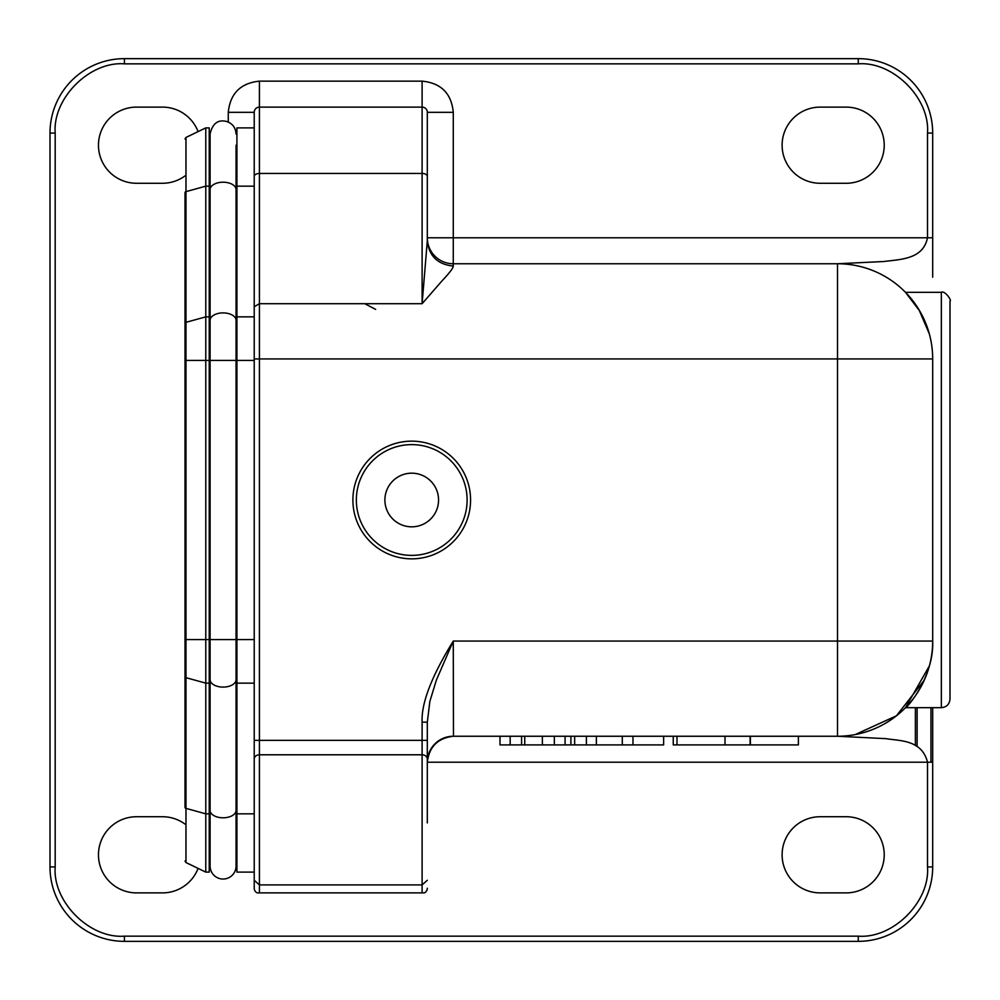 <?xml version="1.0" encoding="UTF-8"?>
<svg xmlns="http://www.w3.org/2000/svg" width="1000" height="1000" viewBox="0 0 1000 1000"><rect width="100%" height="100%" fill="white"/><g stroke="black" fill="none" stroke-linecap="round" stroke-linejoin="round"><path stroke-width="1.5" d="M236.925 145.188L236.062 145.188L236.062 360.425L236.062 326.763L236.925 326.763M236.925 673.238L236.062 673.238L236.062 639.575L209.225 639.575L209.225 127.888L205.775 127.888L205.775 872.113L209.225 872.113L209.225 639.575L185.975 639.575L185.975 862.55L185 860.987M205.775 127.888L185.975 137.45L185.975 191.637A1.725 0.988 0 0 0 185 192.525L185 360.425L185 333.688L185 360.425L236.062 360.425L236.062 679.675A12.975 7.425 180 0 1 223.075 687.1A12.975 7.425 180 0 1 210.1 679.675L210.1 133.938L210.1 145.188L209.225 145.188M236.925 854.812L236.062 854.812L236.062 866.062L236.062 679.675M209.225 803.938L210.1 803.938L210.1 866.062L210.1 679.675M236.062 866.062A12.975 12.975 0 0 1 223.075 879.038A12.975 12.975 0 0 1 210.1 866.062M364.8 303.7L375.662 309.413L364.9 303.7M185 202.7C185 142.188 185 142.188 185 202.7M185 360.425L185 807.475A1.725 0.988 0 0 0 185.975 808.363L205.775 813.838L209.225 813.838M185 797.3C185 857.812 185 857.812 185 797.3M209.225 683.138L205.775 683.138L185.975 677.675A1.725 0.988 0 0 1 185 676.775L185 639.575L185.975 639.575L185.975 322.325A1.725 0.988 180 0 0 185 323.225M411.725 526.825A26.825 26.825 0 0 0 438.562 500A26.825 26.825 0 0 0 411.725 473.175A26.825 26.825 0 0 0 384.9 500A26.825 26.825 0 0 0 411.725 526.825M929.237 666.15L905.475 707.688L941.35 707.688C946.6 707.175 949.488 704.3 950 699.038L950 300.975M411.725 555.388A55.388 55.388 0 0 0 467.113 500A55.388 55.388 0 0 0 411.725 444.613A55.388 55.388 0 0 0 356.35 500A55.388 55.388 0 0 0 411.725 555.388M950 300.963L950 699.025L950 300.963C952.138 300.963 944.887 290.125 941.35 292.312L905.475 292.312L919.912 311.3M915.387 745.525L915.387 707.688M427.312 822.925L427.312 722.163L429.862 701.4L436.362 680.113L453.275 641.062L453.462 736.25M254.225 880.275L254.225 112.312L254.225 127.888L236.925 127.888L236.925 872.113L254.225 872.113L254.225 888.213L254.225 880.275L259.425 884.9L259.425 892.887L257.162 892.887L424.375 892.887L422.113 892.887L422.113 884.9L427.312 880.275M427.312 888.213A5.188 5.188 0 0 1 424.375 892.887M254.225 759.125A5.188 4.338 0 0 1 259.425 754.788L259.425 884.9L422.113 884.9L422.113 754.788L259.425 754.788L259.425 740.35L427.312 740.35L427.312 762.212A25.962 25.962 0 0 1 453.275 736.25L837.5 736.25L886.137 738.662C899.112 740.987 921.862 739.338 927.5 762.212L427.312 762.212C429.162 746.762 437.812 738.112 453.275 736.25M427.312 759.125A5.188 4.338 180 0 0 422.113 754.788L422.113 722.163L427.312 722.163M422.113 722.163C421.163 703.4 431.55 676.363 453.275 641.062L837.5 641.062L837.5 358.938L932.688 358.938L932.688 641.062A95.188 95.188 0 0 1 837.5 736.25L837.5 641.062L932.688 641.062C934.137 678.413 904.25 710.95 905.475 707.688M411.725 441.15A58.85 58.85 0 0 1 470.575 500A58.85 58.85 0 0 1 411.725 558.85A58.85 58.85 0 0 1 352.887 500A58.85 58.85 0 0 1 411.725 441.15M228.275 122.05L228.275 112.312C230.212 93.488 240.6 83.1 259.425 81.15L422.113 81.15C441.037 83 451.425 93.387 453.275 112.312L453.275 237.787L427.312 237.787A25.962 25.962 0 0 0 453.275 263.75L453.275 237.787L927.5 237.787C923.1 259.237 901.112 259.288 883.825 261.525L837.5 263.75L453.275 263.75A25.962 25.962 0 0 1 427.312 237.787A25.962 25.962 0 0 0 453.275 263.75L453.275 266.075C453.263 267.987 449.575 272.838 442.225 280.637L422.113 303.7L427.312 240.75L427.312 112.312A5.188 5.188 0 0 0 422.113 107.112A5.188 5.188 0 0 1 427.312 112.312A5.188 5.188 0 0 0 422.113 107.112L422.113 303.7L259.425 303.7L259.425 173.438L422.113 173.438A5.188 3 0 0 1 427.312 176.438M254.225 782.113L254.225 853.075L254.225 740.35L259.425 740.35L259.425 358.938L837.5 358.938L837.5 263.75A95.188 95.188 0 0 1 932.688 358.938M918.975 309.725L929.325 333.85M932.688 762.212L932.688 707.688L932.688 762.212L927.5 762.212L927.5 866.925L932.688 866.925L932.688 762.212M932.688 273.012L932.688 270.738M932.688 258.363L932.688 133.075A74.425 74.425 0 0 0 858.275 58.65L124.425 58.65A74.425 74.425 0 0 0 50 133.075L50 866.925A74.425 74.425 0 0 0 124.425 941.35L858.275 941.35A74.425 74.425 0 0 0 932.688 866.925A74.425 74.425 0 0 1 858.275 941.35L858.275 936.15C892.987 938.888 930.238 901.663 927.5 866.925M254.225 888.213A5.188 5.188 0 0 0 257.162 892.887A5.188 5.188 0 0 1 254.225 888.213M228.275 112.312L254.225 112.312A5.188 5.188 0 0 1 259.425 107.112L422.113 107.112L422.113 81.15M254.225 127.888L254.225 360.425L236.062 360.425M932.688 277.225L932.688 237.787L927.5 237.787L927.5 133.075C930.238 98.35 893 61.112 858.275 63.85L858.275 58.65A74.425 74.425 0 0 1 932.688 133.075L927.5 133.075M926.95 673.625A95.188 95.188 180 0 1 837.5 736.25A95.188 95.188 180 0 0 926.95 673.625M427.312 237.787L427.312 112.312L453.275 112.312M837.5 263.75A95.188 95.188 -0 0 1 919.837 311.175A95.188 95.188 -0 0 0 837.5 263.75M185 175.912A38.075 38.075 0 0 1 162.5 183.275L136.537 183.275A38.075 38.075 0 0 1 98.462 145.188A38.075 38.075 0 0 1 136.537 107.112L162.5 107.112A38.075 38.075 0 0 1 198.075 131.6M820.188 816.725L846.15 816.725A38.075 38.075 0 0 1 884.225 854.812A38.075 38.075 0 0 1 846.15 892.887L820.188 892.887A38.075 38.075 0 0 1 782.113 854.812A38.075 38.075 0 0 1 820.188 816.725M198.075 868.4A38.075 38.075 0 0 1 162.5 892.887L136.537 892.887A38.075 38.075 0 0 1 98.462 854.812A38.075 38.075 0 0 1 136.537 816.725L162.5 816.725A38.075 38.075 0 0 1 185 824.087M846.15 183.275L820.188 183.275A38.075 38.075 0 0 1 782.113 145.188A38.075 38.075 0 0 1 820.188 107.112L846.15 107.112A38.075 38.075 0 0 1 884.225 145.188A38.075 38.075 0 0 1 846.15 183.275M124.425 63.85C89.7 61.112 52.462 98.338 55.188 133.075L50 133.075A74.425 74.425 0 0 1 124.425 58.65L124.425 63.85L858.275 63.85M55.188 866.925C52.462 901.65 89.688 938.888 124.425 936.15L124.425 941.35A74.425 74.425 0 0 1 50 866.925L55.188 866.925L55.188 133.075M210.1 854.812L209.225 854.812M798.388 736.25L798.388 744.9L725 744.9L725 736.25M725 744.9L673.25 744.9L673.25 736.25M663.637 736.25L663.637 744.9L500 744.9L500 736.25M596.375 744.9L596.375 736.25M586.4 744.9L586.4 736.25M570.913 744.9L570.913 736.25M554.338 744.9L554.338 736.25M542.375 744.9L542.375 736.25M524.738 744.9L524.738 736.25M510.163 744.9L510.163 736.25M622.288 744.9L622.288 736.25M632.975 744.9L632.975 736.25M750.1 744.9L750.1 736.25M236.062 320.325A12.975 7.425 180 0 0 223.075 312.9A12.975 7.425 180 0 0 210.1 320.325M236.062 189.638A12.975 7.425 180 0 0 223.075 182.2A12.975 7.425 180 0 0 210.1 189.638M236.062 810.362A12.975 7.425 180 0 1 223.075 817.8A12.975 7.425 180 0 1 210.1 810.362M209.225 186.163L205.775 186.163L185.975 191.637L185.975 322.325L205.775 316.863L209.225 316.863M917.113 707.688L917.113 746.513M236.062 196.062L236.925 196.062M254.225 639.575L236.062 639.575M236.925 803.938L236.062 803.938M941.35 707.688L941.35 292.312M930.962 762.212L930.962 707.688M453.275 266.075C437.638 264.438 428.988 256 427.312 240.75M254.225 358.938L259.425 358.938L259.425 303.7L254.225 306.725L254.225 358.938L254.225 306.725M254.225 176.438A5.188 3 0 0 1 259.425 173.438L259.425 81.15M236.925 316.863L254.225 316.863M254.225 683.138L236.925 683.138M254.225 813.838L236.925 813.838M254.225 186.163L236.925 186.163M124.425 936.15L858.275 936.15M209.225 673.238L210.1 673.238M210.1 326.763L209.225 326.763M209.225 196.062L210.1 196.062M574.65 744.9L574.65 736.25M565.075 744.9L565.075 736.25M521.575 744.9L521.575 736.25M236.062 133.938C235.613 127.3 232.188 123.075 225.787 121.25C222.275 120.725 213.512 119.15 210.1 133.938M185.975 137.45L185 139.012M185.975 862.55L205.775 872.113M453.688 736.25L452.762 736.25M932.688 744.388L932.688 707.688M926.7 674.3L924.837 678.925M924.312 680.113L896.413 715.825L855.163 734.6M932.688 255.963L932.688 274.163M677 744.9L677 736.25M750.387 744.9L750.387 736.25"/></g></svg>
